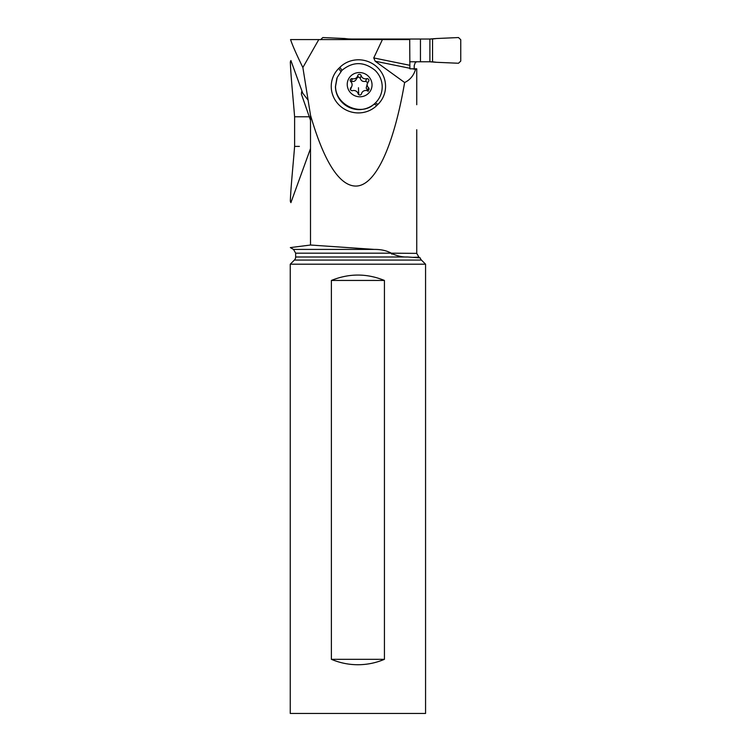 <?xml version="1.0" encoding="UTF-8"?>
<svg xmlns="http://www.w3.org/2000/svg" width="751" height="751" viewBox="0 0 751 751"><rect width="100%" height="100%" fill="white"/><g stroke="black" fill="none" stroke-linecap="round" stroke-linejoin="round"><path stroke-width="1.13" d="M436.481 38.517L458.495 37.55L460.748 39.709L460.748 61.094L458.495 63.253L460.748 61.094L460.748 39.719L458.495 37.55L436.481 38.517A44.929 44.75 -90 0 1 432.538 38.949L429.901 39.033L432.538 38.949A44.929 44.75 -90 0 0 436.481 38.517L429.525 39.033M436.481 62.295L458.495 63.253L436.481 62.295A44.929 44.75 -90 0 0 432.538 61.864L429.901 61.77L432.538 61.864A44.929 44.75 -90 0 1 436.481 62.295L429.525 61.77M420.447 61.77L409.708 61.77L429.901 61.77L420.447 61.77L420.447 39.033L351.693 39.033L361.982 39.033L361.982 39.578M429.76 39.033L420.447 39.033L429.76 39.033M322.808 37.55L320.555 39.709L322.808 37.55L344.822 38.517L322.808 37.55M348.764 38.949L351.693 39.033L348.764 38.949A44.929 44.75 -90 0 1 344.822 38.517A44.929 44.75 -90 0 0 348.764 38.949L348.764 39.578M416.749 129.726L416.749 253.378L391.318 253.171C386.558 250.599 380.935 249.351 374.43 249.416L310.501 245.023L290.337 247.595L310.501 245.023L310.501 115.166C327.811 175.002 344.831 185.854 355.627 186.07C375.078 186.342 393.477 147.449 404.629 82.526C410.046 79.944 413.679 75.569 415.519 69.421L415.65 68.81L414.214 68.81L414.214 65.562L415.153 62.887L416.486 61.77M310.501 115.166L302.869 67.515C296.551 54.616 292.449 45.304 290.553 39.578L409.708 39.578L409.886 68.81L416.749 68.81L416.749 104.718M404.629 82.526L375.181 61.206L409.83 68.266M382.428 39.578L373.745 57.94L375.181 61.206M345.094 39.578L313.467 39.578M415.519 69.421L412.487 68.81L414.214 68.81M318.79 39.578L302.869 67.515M376.861 105.45A26.689 25.91 -159.3 0 1 339.245 105.149A26.689 25.91 -159.3 0 1 338.814 68.369L339.95 67.261A26.689 25.91 -159.3 0 1 377.556 67.562A26.689 25.91 -159.3 0 1 377.988 104.342L376.861 105.45L374.205 104.06L375.369 102.971C379.997 98.362 382.268 92.795 382.203 86.252C381.94 80.122 379.593 74.837 375.171 70.406C363.944 61.404 352.857 61.394 341.921 70.369L337.199 77.447L335.556 86.309C335.284 104.661 360.377 116.837 373.97 104.267C369.586 107.759 364.582 109.543 358.95 109.618A23.544 22.859 -159.3 0 1 335.425 86.675L336.842 78.395M302.756 93.246L290.9 60.531L290.337 61.939C290.768 75.447 293.087 97.461 294.608 116.781L294.608 146.398L299.386 146.398M290.9 202.657L290.337 201.24C290.768 187.731 293.087 165.718 294.608 146.398M391.318 253.378C397.317 256.044 402.761 257.255 407.652 256.992L420.25 257.903A4.328 4.328 0 0 0 421.424 260.062L425.564 264.202L425.564 713.45L290.252 713.45L290.252 264.202L294.392 260.062L421.424 260.062M391.393 253.65L391.909 254.157M407.652 256.992L295.659 256.992A4.328 4.328 0 0 1 294.392 260.062M412.853 257.368L418.908 257.124L419.8 257.865M290.252 264.202L425.564 264.202M384.428 659.322C375.951 662.908 367.108 664.71 357.908 664.738C348.708 664.71 339.865 662.908 331.388 659.322L331.388 280.442C349.074 273.27 366.751 273.27 384.428 280.442L384.428 659.322L331.388 659.322M384.428 280.442L331.388 280.442M310.501 120.244L301.395 94.119L301.62 91.772L307.76 99.667M309.243 116.781L294.608 116.781M372.036 84.666A12.448 12.082 20.7 0 0 359.391 72.537A12.448 12.082 20.7 0 0 347.234 84.666A12.448 12.082 20.7 0 0 359.879 96.795A12.448 12.082 20.7 0 0 372.036 84.666M368.919 80.385A1.784 1.737 -159.3 0 1 368.412 81.615A4.393 4.262 20.7 0 0 368.534 87.717A1.784 1.737 -159.3 0 1 366.873 90.636A4.393 4.262 20.7 0 0 361.541 93.678A1.784 1.737 -159.3 0 1 358.096 93.678A4.393 4.262 20.7 0 0 352.632 90.636A1.784 1.737 -159.3 0 1 350.858 87.717A4.393 4.262 20.7 0 0 350.736 81.615A1.784 1.737 -159.3 0 1 352.397 78.705A4.393 4.262 20.7 0 0 357.729 75.654A1.784 1.737 -159.3 0 1 361.175 75.654A4.393 4.262 20.7 0 0 366.638 78.705A1.784 1.737 -159.3 0 1 368.919 80.385M350.417 81.221L351.421 81.277C354.003 81.943 355.777 80.93 356.763 78.235L358.509 76.79L360.198 78.235C361.109 80.939 362.93 81.953 365.662 81.277L367.99 82.845M368.159 91.415L366.197 88.083L367.436 83.117M351.834 86.224L350.482 89.585M420.447 39.033L361.982 39.033M432.538 61.864L432.538 38.949M429.901 61.77L429.901 39.033M351.524 39.033L351.524 39.578M409.708 65.271L373.745 57.94M374.43 249.416L293.5 249.416L290.337 247.595M295.659 256.992L295.659 253.171L391.318 253.171M375.369 102.971L377.988 104.342M340.813 71.514L338.814 68.369M339.95 67.261L341.921 70.369M365.662 81.277L366.638 78.705M367.568 90.289L368.534 87.717M350.351 89.04L350.858 87.717M351.421 81.277L352.397 78.705M360.198 78.235L361.175 75.654M358.734 94.607A21.169 1.849 90 0 1 358.471 87.745M295.659 253.171L293.5 249.416M416.749 253.378L418.908 257.124M290.9 202.648L310.501 148.585M361.306 94.204L361.682 93.208M356.594 78.752L357.589 76.123"/></g></svg>
